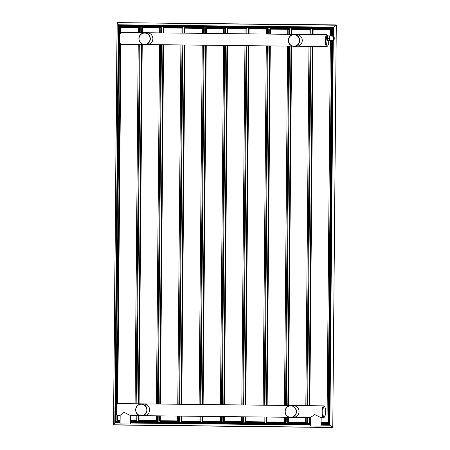 <?xml version="1.0" encoding="UTF-8"?>
<svg xmlns="http://www.w3.org/2000/svg" width="450" height="450" viewBox="0 0 450 450"><rect width="100%" height="100%" fill="white"/><g stroke="black" fill="none" stroke-linecap="round" stroke-linejoin="round"><path stroke-width="0.67" d="M321.092 425.149L329.743 425.244L329.366 424.749L332.595 427.382L113.535 424.794L117.203 22.624L336.262 25.206L332.775 427.5L113.889 424.963M120.099 422.927L114.975 422.871L115.228 422.387L113.569 424.868M117.411 22.629L336.296 24.919L332.831 27.664L333.219 27.174L118.446 24.801L117.225 22.5L117.006 22.714L118.693 25.296L118.288 24.964L114.817 422.707L113.496 424.868L117.084 22.708M333.298 36.242L333.377 27.338L335.97 25.622M333.259 40.449L329.906 425.081L332.471 426.78M119.503 34.706L119.576 26.263L118.862 25.672L332.662 28.035L332.589 36.18M120.111 421.47L116.128 421.425L115.403 422.016L118.862 25.672M120.426 26.274L120.414 27.236M116.983 420.469L116.978 421.402L120.111 421.442M116.201 413.19L116.128 421.425L116.978 421.402M332.235 28.614L332.151 36.141L332.235 28.614L332.662 28.035M332.128 40.523L328.787 423.776L321.103 423.692M328.787 423.776L329.203 424.378L321.098 424.288M130.551 421.554L310.663 423.546M321.103 423.658L328.764 423.743M135.495 421.043L136.226 421.026A0.591 0.574 88.6 0 1 136.226 421.026A0.591 0.574 88.6 0 0 136.806 420.441L136.845 415.614M136.952 403.796L140.085 44.488M140.192 32.664L140.231 27.647A0.591 0.574 88.6 0 0 139.669 27.045L120.983 26.871L138.532 27.067L138.375 27.658L140.231 27.647M120.983 26.871A0.591 0.574 -91.4 0 0 120.96 26.871L121.736 26.848A0.591 0.574 88.6 0 1 121.753 26.848M157.59 421.262L156.797 421.284A0.591 0.574 -91.4 0 0 156.814 421.284L157.567 421.262A0.591 0.574 88.6 0 0 158.147 420.677L158.192 415.851M158.293 404.032L161.426 44.724M161.533 32.901L161.572 27.883A0.591 0.574 88.6 0 0 161.01 27.281L142.324 27.107L142.38 27.703L159.716 27.894L159.677 32.884M178.178 421.515L178.914 421.498A0.591 0.574 88.6 0 0 179.488 420.913L179.533 416.087M179.634 404.269L182.768 44.961M182.874 33.137L182.919 28.114A0.591 0.574 88.6 0 0 182.351 27.518L163.665 27.343L163.721 27.939L181.058 28.131L181.018 33.12M199.519 421.751L200.256 421.734A0.591 0.574 88.6 0 0 200.829 421.149L200.874 416.323M200.976 404.505L204.114 45.191M204.216 33.373L204.261 28.35A0.591 0.574 88.6 0 0 203.692 27.754L185.006 27.574L185.062 28.176L202.404 28.367L202.359 33.356M220.86 421.988L221.597 421.971A0.591 0.574 88.6 0 0 222.171 421.386L222.216 416.559M222.317 404.736L225.456 45.428M225.557 33.609L225.602 28.586A0.591 0.574 88.6 0 0 225.034 27.99L207.124 27.793A0.591 0.574 88.6 0 1 207.124 27.793L206.347 27.81L206.404 28.412L223.746 28.603L223.701 33.587M207.084 27.793A0.591 0.574 88.6 0 1 207.101 27.793L206.325 27.81A0.591 0.574 -91.4 0 0 205.768 28.395L205.729 33.39M242.201 422.224L242.938 422.207A0.591 0.574 88.6 0 1 242.938 422.207A0.591 0.574 88.6 0 0 243.512 421.622L243.557 416.796M243.658 404.972L246.797 45.664M246.898 33.846L246.943 28.823A0.591 0.574 88.6 0 0 246.375 28.226L227.689 28.046L227.745 28.648L245.087 28.839L245.042 33.823M227.689 28.046A0.591 0.574 -91.4 0 0 227.672 28.046L228.442 28.029A0.591 0.574 88.6 0 1 228.465 28.029M264.302 422.443L263.503 422.46A0.591 0.574 -91.4 0 0 263.526 422.46L264.279 422.443A0.591 0.574 88.6 0 1 264.279 422.443A0.591 0.574 88.6 0 0 264.859 421.858L264.898 417.032M264.999 405.208L268.138 45.9M268.239 34.082L268.284 29.059A0.591 0.574 88.6 0 0 267.716 28.463L249.03 28.282L249.086 28.884L266.428 29.076L266.383 34.059M249.013 28.282L248.456 28.867A0.591 0.574 -91.4 0 1 249.013 28.282A0.591 0.574 -91.4 0 0 249.013 28.282L249.784 28.266A0.591 0.574 88.6 0 1 249.806 28.266M285.643 422.679L284.844 422.696A0.591 0.574 -91.4 0 0 284.867 422.696L285.621 422.679A0.591 0.574 88.6 0 0 286.2 422.094L286.239 417.268M286.346 405.444L289.479 46.136M289.581 34.318L289.626 29.295A0.591 0.574 88.6 0 0 289.058 28.699L270.371 28.519L270.428 29.121L287.769 29.312L287.724 34.296M306.231 422.933L306.962 422.916A0.591 0.574 88.6 0 0 307.541 422.331L307.581 417.499M307.688 405.681L310.821 46.373M310.922 34.554L310.967 29.531A0.591 0.574 88.6 0 0 310.404 28.935L291.713 28.755L291.769 29.357L309.111 29.548L309.066 34.532M313.791 28.974A0.591 0.574 88.6 0 1 313.813 28.974L331.746 29.171A0.591 0.574 88.6 0 1 332.207 29.424M313.059 28.991A0.591 0.574 -91.4 0 0 313.037 28.991L313.813 28.974A0.591 0.574 88.6 0 1 313.83 28.974L313.059 28.991L313.116 29.593L330.452 29.784L330.401 35.983M328.776 422.904A0.591 0.574 88.6 0 1 328.303 423.146L327.572 423.169M139.961 415.648L130.421 415.541L124.087 412.38L120.167 415.294L120.088 423.911L123.986 423.99L130.528 424.007L130.607 415.547M120.161 415.429L117.748 415.406A5.912 1.496 -89.4 0 1 116.314 409.534A5.912 1.496 -89.4 0 1 117.877 403.582L323.674 405.861A5.912 1.496 90.6 0 0 322.11 411.806A5.912 1.496 90.6 0 0 323.544 417.679L320.974 417.651L314.64 414.489L310.719 417.397L310.641 426.021L314.539 426.099L321.081 426.111L321.159 417.651M333.326 38.363A1.597 0.405 -89.4 0 1 333.748 36.754A1.597 0.405 -89.4 0 1 334.136 38.34A1.597 0.405 90.6 0 1 333.714 39.949A1.597 0.405 90.6 0 1 333.326 38.363M333.714 40.421A2.07 0.523 90.6 0 1 333.202 38.363A2.07 0.523 -89.4 0 1 333.765 36.281A2.07 0.523 -89.4 0 1 334.254 38.34A2.07 0.523 90.6 0 1 333.714 40.421L331.526 40.568L331.532 41.676L330.154 41.664L330.193 40.652M330.159 40.657L329.906 40.674A2.363 0.602 90.6 0 1 329.321 38.323A2.363 0.602 -89.4 0 1 329.957 35.944L333.765 36.281M331.026 40.5L330.677 40.506L331.026 40.5M330.159 40.691L329.546 40.708L329.22 38.329L329.591 35.933L330.3 35.977M329.546 40.708L327.645 40.686L327.313 38.306L327.577 36.585L327.684 35.91L330.289 35.91M329.22 38.329L327.313 38.306M329.591 35.933L327.684 35.91M328.185 35.899A2.464 0.624 90.6 0 0 328.039 35.826L327.471 35.82A2.464 0.624 -89.4 0 0 326.818 38.295A2.464 0.624 90.6 0 0 327.414 40.742L327.988 40.753A2.464 0.624 90.6 0 0 328.123 40.691M327.409 38.981A2.464 0.624 90.6 0 0 327.549 40.011M328.77 40.697A5.321 1.35 90.6 0 1 327.364 45.968A5.321 1.35 90.6 0 1 326.07 40.68A5.321 1.35 90.6 0 1 328.039 35.826A2.464 0.624 90.6 0 0 327.881 35.904M327.577 36.585A2.464 0.624 90.6 0 0 327.42 37.626M130.539 423.039L310.652 425.031M332.758 36.197L332.831 27.664L118.693 25.296L115.228 422.387L120.105 422.438M130.545 422.556L310.657 424.547M321.098 424.659L329.366 424.749L332.719 40.483M310.657 424.17L130.545 422.184M120.105 422.066L115.403 422.016M332.55 40.494L329.203 424.378M116.263 405.838L119.436 42.064M119.576 26.263L332.213 28.614L119.576 26.263M310.663 423.574L130.551 421.588M136.806 420.441L130.562 420.407M138.532 27.067L138.892 27.067A0.591 0.574 88.6 0 1 139.461 27.664L139.416 32.659M139.314 44.477L136.176 403.785M136.074 415.609L136.029 420.463A0.591 0.574 -91.4 0 1 135.472 421.048L135.09 421.043L134.949 420.457L134.989 415.592M138.892 27.067L139.669 27.045M121.191 26.876L121.033 27.467L138.375 27.658L138.33 32.648M138.229 44.466L135.096 403.774M120.122 420.294L116.978 420.249A0.591 0.574 88.6 0 0 117.54 420.846L117.653 415.395M120.33 32.822L120.375 27.456L120.96 26.871A0.591 0.574 -91.4 0 0 120.403 27.456L121.033 27.467L120.994 32.462M120.887 44.269L117.754 403.594M135.09 421.043L135.456 421.048A0.591 0.574 -91.4 0 0 135.472 421.048L136.249 421.026M117.754 420.851L120.116 420.879L117.754 420.851L116.944 420.255L116.994 415.046M120.403 27.456L120.358 32.794M120.257 43.948L117.118 403.92M117.022 415.08L116.978 420.249M143.201 44.522L120.988 44.274A5.912 1.496 -89.4 0 1 119.554 38.402A5.912 1.496 -89.4 0 1 121.117 32.456L326.914 34.729A5.912 1.496 90.6 0 0 325.35 40.674A5.912 1.496 90.6 0 0 326.784 46.547C328.123 46.131 328.793 44.156 328.787 40.613M308.964 46.35L305.831 405.664M305.724 417.482L305.685 422.342L287.713 422.139A0.591 0.574 88.6 0 0 288.276 422.736L288.388 417.291M291.713 28.755A0.591 0.574 -91.4 0 0 291.139 29.34L291.769 29.357L291.729 34.341M291.623 46.159L288.489 405.467M291.926 28.761L309.268 28.952L309.111 29.548L310.967 29.531M309.268 28.952L310.404 28.935M309.628 28.952A0.591 0.574 88.6 0 1 310.196 29.548L310.151 34.543M307.541 422.331L305.685 422.342L305.826 422.933L288.489 422.741L287.679 422.139L287.724 417.279M310.044 46.367L306.911 405.675M306.81 417.493L306.765 422.348A0.591 0.574 -91.4 0 1 306.208 422.933A0.591 0.574 -91.4 0 0 306.208 422.933L288.484 422.741M291.139 29.346L291.094 34.335M290.993 46.153L287.854 405.461M287.752 417.285L287.713 422.139M287.623 46.119L284.484 405.428M284.383 417.246L284.344 422.106L266.366 421.903A0.591 0.574 88.6 0 0 266.934 422.499L267.041 417.054M271.131 28.502L270.354 28.519A0.591 0.574 -91.4 0 0 269.798 29.104L270.428 29.121L270.388 34.104M270.281 45.922L267.148 405.236M270.585 28.524L287.927 28.716L287.769 29.312L289.626 29.295M287.927 28.716L289.058 28.699M288.287 28.716A0.591 0.574 88.6 0 1 288.849 29.317L288.81 34.307M286.2 422.094L284.344 422.106L284.484 422.696L267.142 422.505L266.338 421.903L266.383 417.049M288.703 46.131L285.57 405.439M285.469 417.257L285.424 422.111A0.591 0.574 -91.4 0 1 284.867 422.696M269.798 29.109L269.752 34.099M269.651 45.917L266.512 405.225M266.411 417.049L266.366 421.903M266.282 45.883L263.143 405.191M263.042 417.009L262.997 421.875L245.025 421.667A0.591 0.574 88.6 0 0 245.593 422.263L245.7 416.818M248.383 33.863L248.428 28.867L249.086 28.884L249.041 33.868M248.94 45.692L245.807 405M249.244 28.288L266.58 28.479L266.428 29.076L268.284 29.059M266.58 28.479L267.716 28.463M266.946 28.479A0.591 0.574 88.6 0 1 267.508 29.081L267.469 34.071M264.859 421.858L262.997 421.875L263.143 422.46L245.801 422.269L244.997 421.667L245.042 416.812M267.362 45.894L264.229 405.202M264.122 417.021L264.082 421.875A0.591 0.574 -91.4 0 1 263.526 422.46M248.456 28.873L248.411 33.863M248.31 45.681L245.171 404.989M245.07 416.812L245.025 421.667M244.941 45.647L241.802 404.955M241.701 416.773L241.656 421.639L223.684 421.431A0.591 0.574 88.6 0 0 224.252 422.027L224.359 416.582M227.042 33.626L227.081 28.637L227.672 28.046A0.591 0.574 -91.4 0 0 227.115 28.631L227.745 28.648L227.7 33.632M227.599 45.456L224.466 404.764M227.903 28.052L245.239 28.243L245.087 28.839L246.943 28.823M245.239 28.243L246.375 28.226M245.599 28.243A0.591 0.574 88.6 0 1 246.167 28.845L246.122 33.834M243.512 421.622L241.656 421.639L241.802 422.224L224.46 422.032L223.656 421.431L223.701 416.576M246.021 45.658L242.888 404.966M242.781 416.784L242.741 421.639A0.591 0.574 -91.4 0 1 242.184 422.224L224.46 422.032M241.802 422.224L242.162 422.224A0.591 0.574 -91.4 0 0 242.184 422.224L242.955 422.207M227.115 28.637L227.07 33.626M226.963 45.444L223.83 404.752M223.729 416.576L223.684 421.431M223.599 45.411L220.461 404.719M220.359 416.537L220.314 421.402L202.343 421.194A0.591 0.574 88.6 0 0 202.911 421.791L203.018 416.346M205.768 28.395L206.404 28.412L206.359 33.396M206.257 45.219L203.119 404.527M206.556 27.816L223.898 28.007L223.746 28.603L225.602 28.586M223.898 28.007L225.034 27.99M224.257 28.012A0.591 0.574 88.6 0 1 224.826 28.609L224.781 33.604M222.171 421.386L220.314 421.402L220.461 421.988L203.119 421.796L202.314 421.194L202.354 416.34M224.679 45.422L221.546 404.73M221.439 416.548L221.4 421.402A0.591 0.574 -91.4 0 1 220.843 421.988L220.821 421.988A0.591 0.574 -91.4 0 0 220.843 421.988L221.614 421.971M220.455 421.988L203.119 421.796M205.622 45.208L202.489 404.522M202.388 416.34L202.343 421.194M206.347 27.81A0.591 0.574 -91.4 0 0 206.325 27.81L205.74 28.401L205.701 33.39M202.252 45.174L199.119 404.483M199.018 416.301L198.973 421.166L180.973 420.958L181.041 416.104M185.006 27.574A0.591 0.574 -91.4 0 0 184.427 28.159L185.062 28.176L185.018 33.159M184.916 44.983L181.778 404.291M181.676 416.109L181.569 421.554A0.591 0.574 88.6 0 1 181.001 420.964M185.214 27.579L202.556 27.771L202.404 28.367L204.261 28.35M202.556 27.771L203.692 27.754M202.916 27.776A0.591 0.574 88.6 0 1 203.484 28.372L203.439 33.367M200.829 421.149L198.973 421.166L199.119 421.751L181.778 421.56L180.973 420.958L181.013 416.104M203.338 45.186L200.199 404.494M200.098 416.312L200.059 421.166A0.591 0.574 -91.4 0 1 199.502 421.751A0.591 0.574 -91.4 0 0 199.502 421.751L181.778 421.56M184.427 28.164L184.388 33.154M184.281 44.977L181.148 404.286M180.911 44.938L177.778 404.246M177.677 416.064L177.632 420.93L159.66 420.722A0.591 0.574 88.6 0 0 160.228 421.318L160.335 415.873M163.665 27.343A0.591 0.574 -91.4 0 0 163.086 27.922L163.721 27.939L163.676 32.929M163.575 44.747L160.436 404.055M163.873 27.343L181.215 27.54L181.058 28.131L182.919 28.114M181.215 27.54L182.351 27.518M181.575 27.54A0.591 0.574 88.6 0 1 182.143 28.136L182.098 33.131M179.488 420.913L177.632 420.93L177.773 421.515L160.436 421.324L159.632 420.722L159.671 415.868M181.997 44.949L178.858 404.257M178.757 416.076L178.712 420.936A0.591 0.574 -91.4 0 1 178.155 421.515A0.591 0.574 -91.4 0 0 178.155 421.515L160.436 421.324M163.086 27.928L163.041 32.918M162.939 44.741L159.806 404.049M159.699 415.868L159.66 420.722M159.57 44.702L156.437 404.01M156.33 415.828L156.291 420.694L138.319 420.486A0.591 0.574 88.6 0 0 138.881 421.082L139.089 421.088M143.078 27.084L142.301 27.107A0.591 0.574 -91.4 0 0 141.744 27.692L142.38 27.703L142.335 32.692M142.228 44.511L139.095 403.819M138.994 415.637L139.095 421.088L138.291 420.486L138.33 415.631M142.532 27.113L159.874 27.304L159.716 27.894L161.572 27.883M159.874 27.304L161.01 27.281M160.234 27.304A0.591 0.574 88.6 0 1 160.802 27.9L160.757 32.895M158.147 420.677L156.291 420.694L156.431 421.279L139.095 421.088L156.431 421.279M160.656 44.713L157.517 404.021M157.416 415.839L157.371 420.699A0.591 0.574 -91.4 0 1 156.814 421.284M141.744 27.692L141.699 32.681M141.598 44.505L138.465 403.813M138.358 415.631L138.319 420.486M302.265 40.444A5.912 5.715 88.6 0 1 296.696 46.288L294.148 46.35A5.912 5.715 -91.4 0 0 299.717 40.506A5.912 5.715 -91.4 0 0 293.85 34.538A5.912 5.715 -91.4 0 0 288.281 40.382A5.912 5.715 -91.4 0 0 294.148 46.35C290.571 46.063 288.613 44.072 288.276 40.382C288.619 36.894 290.475 34.942 293.85 34.538L296.398 34.47A5.912 5.715 88.6 0 1 302.265 40.444M288.422 40.382A5.715 5.524 -91.4 0 0 293.901 46.159A5.715 5.524 -91.4 0 0 299.475 40.506A5.715 5.524 -91.4 0 0 294.002 34.734A5.715 5.524 -91.4 0 0 288.422 40.382M139.028 38.734A5.715 5.524 -91.4 0 0 144.506 44.505A5.715 5.524 -91.4 0 0 150.081 38.858A5.715 5.524 -91.4 0 0 144.607 33.081A5.715 5.524 -91.4 0 0 139.028 38.734M285.188 411.514A5.715 5.524 -91.4 0 0 290.661 417.285A5.715 5.524 -91.4 0 0 296.235 411.637A5.715 5.524 -91.4 0 0 290.762 405.861A5.715 5.524 -91.4 0 0 285.188 411.514M135.793 409.86A5.715 5.524 -91.4 0 0 141.266 415.637A5.715 5.524 -91.4 0 0 146.846 409.984A5.715 5.524 -91.4 0 0 141.368 404.213A5.715 5.524 -91.4 0 0 135.793 409.86M138.887 38.728A5.912 5.715 -91.4 0 0 144.754 44.702A5.912 5.715 -91.4 0 0 150.322 38.858A5.912 5.715 -91.4 0 0 144.456 32.884A5.912 5.715 -91.4 0 0 138.887 38.728C139.219 42.418 141.176 44.409 144.754 44.702L147.302 44.64A5.912 5.715 88.6 0 0 152.871 38.796A5.912 5.715 88.6 0 0 147.009 32.822L144.456 32.884C141.081 33.294 139.224 35.241 138.881 38.734M285.047 411.508A5.912 5.715 -91.4 0 0 290.908 417.482A5.912 5.715 -91.4 0 0 296.477 411.637A5.912 5.715 -91.4 0 0 290.616 405.664A5.912 5.715 -91.4 0 0 285.047 411.508C285.373 415.198 287.331 417.189 290.908 417.482L293.456 417.42A5.912 5.715 88.6 0 0 299.025 411.57A5.912 5.715 88.6 0 0 293.164 405.602L290.616 405.664C287.235 406.074 285.379 408.021 285.036 411.508M135.653 409.86A5.912 5.715 -91.4 0 0 141.514 415.828A5.912 5.715 -91.4 0 0 147.083 409.984A5.912 5.715 -91.4 0 0 141.221 404.016A5.912 5.715 -91.4 0 0 135.653 409.86C135.979 413.55 137.936 415.536 141.514 415.828L144.062 415.766A5.912 5.715 88.6 0 0 149.631 409.922A5.912 5.715 88.6 0 0 143.769 403.948L141.221 404.016C137.846 404.421 135.984 406.367 135.647 409.86M322.83 411.806A5.321 1.35 90.6 0 0 324.135 417.094A5.321 1.35 90.6 0 0 325.53 411.739A5.321 1.35 90.6 0 0 324.231 406.457A5.321 1.35 90.6 0 0 322.83 411.806M330.351 41.67L327.026 422.578L321.114 422.516M310.674 422.398L309.054 422.376A0.591 0.574 88.6 0 0 309.617 422.972L309.729 417.527M312.407 34.571L312.452 29.576L313.037 28.991A0.591 0.574 -91.4 0 0 312.48 29.576L313.116 29.593L313.071 34.577M312.964 46.395L309.831 405.703M313.267 28.997L330.609 29.188L330.452 29.784L332.201 29.768M330.609 29.188L331.746 29.171M330.969 29.188A0.591 0.574 88.6 0 1 331.537 29.784L331.481 36.079M328.776 422.567L327.026 422.578L327.167 423.169L321.109 423.101L327.532 423.169A0.591 0.574 -91.4 0 0 328.106 422.584L331.431 41.676M309.831 422.978L310.669 422.983L309.831 422.978L309.021 422.376L309.066 417.516M312.48 29.582L312.435 34.571M312.334 46.389L309.201 405.697M309.094 417.516L309.054 422.376M336.296 24.919L332.775 427.5M332.111 40.528L328.764 423.799M117.09 403.948L120.229 43.92M148.022 44.572L292.596 46.17M297.411 46.226L326.784 46.547M306.984 422.916L305.826 422.933M292.472 28.738L291.696 28.755L291.111 29.34L291.066 34.335M287.826 405.461L290.964 46.153M144.782 415.704L289.356 417.302M294.176 417.353L310.714 417.538M270.354 28.519L269.769 29.104L269.724 34.099M266.484 405.225L269.623 45.917M284.484 422.696L267.142 422.505M245.143 404.989L248.276 45.681M263.143 422.46L245.801 422.269M223.802 404.752L226.935 45.444M202.461 404.516L205.594 45.208M200.273 421.734L199.119 421.751M185.76 27.557L184.984 27.574L184.399 28.164L184.354 33.154M181.119 404.286L184.252 44.972M178.931 421.498L177.773 421.515M164.419 27.321L163.643 27.343L163.058 27.928L163.013 32.918M159.778 404.049L162.911 44.741M142.301 27.107L141.716 27.692L141.671 32.681M138.431 403.813L141.57 44.505M117.748 415.406C116.432 414.973 115.808 413.01 115.875 409.522C116.224 405.062 116.888 403.082 117.877 403.582M120.988 44.274C119.672 43.841 119.047 41.884 119.109 38.396C119.458 33.936 120.127 31.956 121.117 32.456M296.398 34.47C300.015 34.768 301.984 36.759 302.316 40.438C301.978 43.926 300.105 45.872 296.696 46.288M147.009 32.822C150.621 33.12 152.595 35.111 152.921 38.79C152.589 42.272 150.711 44.224 147.302 44.64M293.164 405.602C296.775 405.9 298.749 407.891 299.076 411.57C298.744 415.052 296.865 417.004 293.456 417.42M143.769 403.948C147.381 404.246 149.355 406.238 149.687 409.916C149.349 413.404 147.476 415.35 144.062 415.766M323.544 417.679C324.883 417.262 325.553 415.282 325.553 411.739C325.311 407.402 324.686 405.439 323.674 405.861M328.14 35.859L326.914 34.729M328.326 423.146L327.167 423.169M309.167 405.697L312.306 46.389"/></g></svg>
